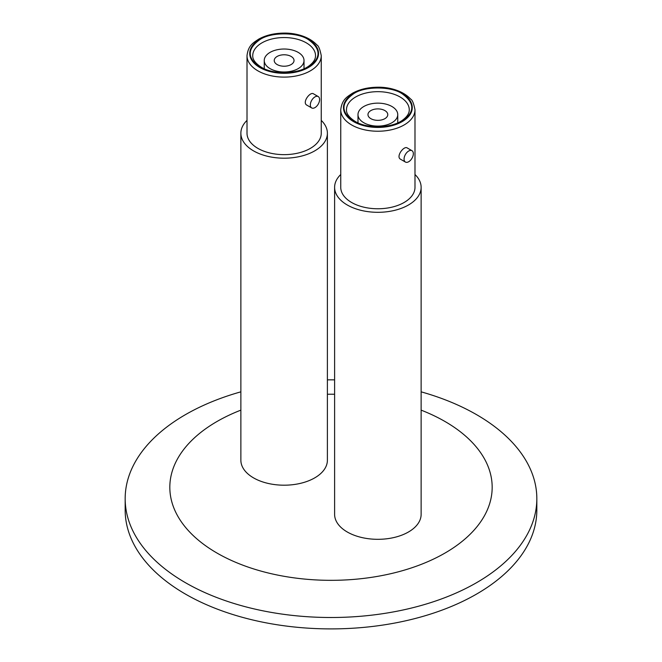 <?xml version="1.0" encoding="UTF-8"?>
<svg xmlns="http://www.w3.org/2000/svg" width="662" height="662" viewBox="0 0 662 662"><rect width="100%" height="100%" fill="white"/><g stroke="black" fill="none" stroke-linecap="round" stroke-linejoin="round"><path stroke-width="0.99" d="M308.252 39.53C321.285 48.814 321.285 58.099 308.252 67.383C297.312 74.905 270.957 74.905 260.009 67.383C246.976 58.099 246.976 48.814 260.009 39.53C270.948 32.008 297.304 32.008 308.252 39.53M401.991 93.648C415.024 102.933 415.024 112.217 401.991 121.51C391.052 129.024 364.696 129.032 353.748 121.51C340.715 112.226 340.715 102.933 353.748 93.648C364.688 86.126 391.043 86.126 401.991 93.648M321.252 120.393A43.262 24.974 180 0 1 327.392 133.219A43.262 24.974 180 0 1 284.13 158.193A43.262 24.974 180 0 1 240.869 133.219A43.262 24.974 180 0 1 247.009 120.393M240.869 133.219L240.869 460.222A43.262 24.974 0 0 0 284.13 485.196A43.262 24.974 0 0 0 327.392 460.222L327.392 133.219M321.252 55.682L321.252 133.219A37.122 21.432 180 0 1 298.339 153.013A37.122 21.432 180 0 1 257.882 148.371A37.122 21.432 180 0 1 247.009 133.219L247.009 55.682C248.242 45.455 253.025 42.939 258.734 39.116C265.876 35.202 274.267 33.199 283.932 33.1C294.052 32.852 308.591 35.938 316.908 44.958C318.53 45.678 319.978 49.245 321.252 55.682A37.122 21.432 180 0 1 298.339 75.476A37.122 21.432 180 0 1 257.882 70.834A37.122 21.432 180 0 1 247.009 55.682M311.686 107.931L306.895 105.167C301.764 102.66 310.122 91.414 313.457 93.805L318.248 96.569A6.562 3.79 -60 0 1 319.25 101.824A6.562 3.79 -60 0 1 314.963 107.608A6.562 3.79 -60 0 1 311.686 107.931A6.562 3.79 -60 0 1 311.686 100.359A6.562 3.79 -60 0 1 318.248 96.569M270.071 52.381A19.885 11.477 180 0 1 291.743 49.898A19.885 11.477 180 0 1 304.015 60.499A19.885 11.477 180 0 1 284.13 71.984A19.885 11.477 180 0 1 264.246 60.499A19.885 11.477 180 0 1 270.071 52.381M277.121 64.545A9.905 5.718 0 0 0 287.92 65.786A9.905 5.718 0 0 0 294.036 60.499A9.905 5.718 0 0 0 284.13 54.781A9.905 5.718 0 0 0 274.225 60.499A9.905 5.718 0 0 0 277.121 64.545M421.131 410.134A161.172 93.052 180 0 1 444.963 421.479A161.172 93.052 180 0 1 437.45 557.147A161.172 93.052 180 0 1 203.416 544.139A161.172 93.052 180 0 1 240.869 410.134M327.392 394.246A161.172 93.052 180 0 1 334.608 394.246M421.131 391.838A205.832 118.837 180 0 1 476.541 414.644A205.832 118.837 180 0 1 536.832 498.668A205.832 118.837 180 0 1 331 617.505A205.832 118.837 180 0 1 125.168 498.668A205.832 118.837 180 0 1 240.869 391.838M327.392 379.856A205.832 118.837 180 0 1 334.608 379.856M125.168 498.668L125.168 510.063A205.832 118.837 0 0 0 331 628.9A205.832 118.837 0 0 0 536.832 510.063L536.832 498.668M414.991 174.511A43.262 24.974 180 0 1 421.131 187.338A43.262 24.974 180 0 1 377.87 212.312A43.262 24.974 180 0 1 334.608 187.338A43.262 24.974 180 0 1 340.748 174.511M421.131 187.338L421.131 514.341A43.262 24.974 180 0 1 377.87 539.315A43.262 24.974 180 0 1 334.608 514.341L334.608 187.338M414.991 109.801L414.991 187.338A37.122 21.432 180 0 1 392.078 207.132A37.122 21.432 180 0 1 351.621 202.489A37.122 21.432 180 0 1 340.748 187.338L340.748 109.801C341.981 99.581 346.764 97.066 352.474 93.234C359.615 89.32 368.006 87.318 377.671 87.219C387.791 86.97 402.33 90.057 410.647 99.085C412.269 99.796 413.717 103.371 414.991 109.801A37.122 21.432 180 0 1 392.078 129.603A37.122 21.432 180 0 1 351.621 124.953A37.122 21.432 180 0 1 340.748 109.801M405.425 162.049A6.562 3.79 -60 0 1 405.425 154.478A6.562 3.79 -60 0 1 411.987 150.696A6.562 3.79 -60 0 1 412.989 155.951A6.562 3.79 -60 0 1 408.702 161.727A6.562 3.79 -60 0 1 405.425 162.049L400.634 159.285C395.504 156.778 403.861 145.532 407.196 147.924M363.81 106.499A19.885 11.477 180 0 1 385.483 104.017A19.885 11.477 180 0 1 397.754 114.617A19.885 11.477 180 0 1 377.87 126.103A19.885 11.477 180 0 1 357.985 114.617A19.885 11.477 180 0 1 363.81 106.499M370.861 118.664A9.905 5.718 0 0 0 381.66 119.905A9.905 5.718 0 0 0 387.775 114.617A9.905 5.718 0 0 0 377.87 108.899A9.905 5.718 0 0 0 367.964 114.617A9.905 5.718 0 0 0 370.861 118.664M259.81 67.499A34.399 19.86 180 0 1 275.227 34.275A34.399 19.86 180 0 1 317.355 58.595A34.399 19.86 180 0 1 259.81 67.499M252.735 55.682A31.395 18.131 180 0 1 284.13 37.552A31.395 18.131 180 0 1 315.526 55.682C315.608 59.092 313.523 62.435 309.262 65.72C298.636 74.144 273.77 75.021 261.366 67.251C252.454 61.508 252.718 57.023 252.735 55.682M353.549 121.618A34.399 19.86 180 0 1 368.966 88.394A34.399 19.86 180 0 1 411.094 112.722A34.399 19.86 180 0 1 353.549 121.618M346.474 109.801A31.395 18.131 180 0 1 377.87 91.67A31.395 18.131 180 0 1 409.265 109.801C409.348 113.21 407.262 116.553 403.001 119.839C392.376 128.262 367.509 129.14 355.105 121.369C346.193 115.627 346.458 111.142 346.474 109.801M304.015 68.724L304.015 60.499M264.246 68.724L264.246 60.499M411.987 150.696L407.188 147.924M397.754 122.842L397.754 114.617M357.985 122.842L357.985 114.617"/></g></svg>
